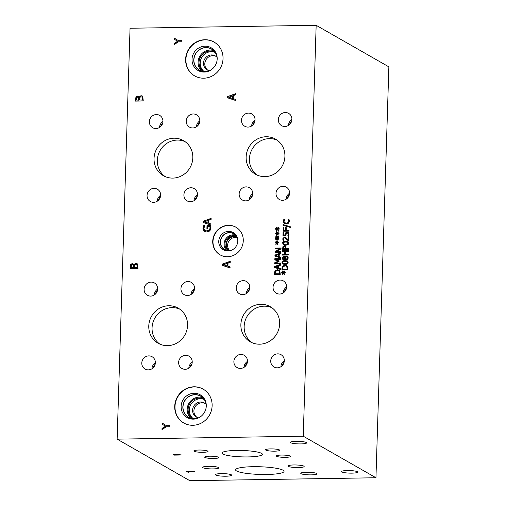 <?xml version="1.0" encoding="UTF-8"?>
<svg xmlns="http://www.w3.org/2000/svg" width="506" height="506" viewBox="0 0 506 506"><rect width="100%" height="100%" fill="white"/><g stroke="black" fill="none" stroke-linecap="round" stroke-linejoin="round"><path stroke-width="0.76" d="M283.05 224.537L290.412 226.789L290.387 227.479L283.025 225.233L283.05 224.537L290.406 226.884M283.392 225.341L283.411 224.74M285.251 234.822L285.65 232.855L287.092 232.21L288.49 232.722L289.021 234.202L288.641 235.796L287.8 235.809L288.338 234.202L288.009 233.329L287.06 233.038L286.2 233.392L286.004 235.587L282.962 235.638L283.069 232.311L283.758 232.298L283.683 234.841L285.612 235.024L286.004 233.064L287.446 232.418L288.319 232.577M283.683 234.841L285.612 235.024M283.069 232.311L283.752 232.507M283.328 235.632L283.423 232.513M288.369 233.538L287.832 233.209L288.698 234.404L288.496 235.296L288.142 235.094M288.161 235.954L288.496 235.296M288.148 232.469L288.49 232.722M282.487 250.704L288.382 250.615L288.357 251.419L285.473 251.463L285.384 254.259L288.268 254.208L288.243 255.018L282.354 255.113L282.38 254.303L284.688 254.265L284.777 251.476L282.462 251.514L282.487 250.704L288.376 250.824M282.829 251.507L282.848 250.913M284.777 251.476L285.131 251.678L285.049 254.474L284.688 254.265M282.38 254.303L285.049 254.474M282.715 255.106L282.734 254.512M285.384 254.259L288.262 254.423M283.373 272.342L284.239 270.893L284.663 271.146L283.765 272.494L285.207 272.443L285.188 272.955L283.746 272.949L284.568 274.258L284.125 274.537L283.354 273.107L282.487 274.562L282.063 274.296L282.968 272.955L281.526 273.012L281.545 272.5L282.987 272.513L282.165 271.191L282.607 270.919L283.733 272.551L285.201 272.658M283.79 272.456L284.587 271.102M282.165 271.191L282.778 271.235M282.987 272.513L282.525 271.393M281.545 272.5L283.341 272.715M282.968 272.955L283.322 273.158M282.063 274.296L282.424 274.505L283.265 273.253M283.354 273.107L284.309 274.423M283.012 266.826L282.588 269.053L282.949 269.255L287.484 269.186L287.168 266.896L286.238 266.15L284.954 265.878L283.012 266.826M282.588 269.053L287.484 269.186M287.13 268.977L286.807 266.694L287.168 266.896M286.807 266.694L286.238 266.15M282.253 269.862L282.822 266.51L285.346 265.245L286.731 265.524M282.468 266.308L284.992 265.036L286.554 265.416L287.421 266.238L287.781 269.774L281.886 269.869L282.468 266.308L282.822 266.51M285.099 261.387L283.29 261.64L282.652 262.538L283.246 263.43L286.82 263.379L287.484 262.462L286.889 261.577L285.099 261.387M283.6 263.632L287.174 263.582L287.838 262.665L287.244 261.779M287.421 261.861L286.889 261.577M282.955 264.145L282.354 262.753C282.392 261.444 283.436 260.78 285.485 260.767L287.534 261.064M282 262.544C282.038 261.235 283.082 260.577 285.125 260.565L287.37 260.957L288.135 262.45C288.11 263.765 287.066 264.429 285.011 264.442L282.765 264.05L282.354 262.753M284.435 258.395L284.827 257.535L283.67 256.953L282.709 257.997L283.556 258.99L284.789 258.604L285.188 257.744L284.385 257.105L285.188 257.744M283.917 259.192L283.126 258.889L283.917 259.192L284.789 258.604M285.586 257.522L285.194 258.414L286.434 259.085L287.699 257.902L286.624 256.789L285.586 257.522M285.694 258.914L286.788 259.293L288.059 258.111L286.984 256.997M287.579 257.13L286.624 256.789M285.068 257.054L286.573 255.954L287.408 256.156L288.287 257.902L287.737 259.369L286.466 259.907L284.979 258.908L283.619 259.806L282.917 259.635L282.127 258.003L283.683 256.156L285.428 257.263L286.934 256.162L287.579 256.276M285.042 257.054L285.428 257.263M283.101 259.717L282.487 258.205L284.043 256.359L284.581 256.466M284.979 258.908L285.858 259.799M283.233 248.661L285.58 248.623L285.289 246.789L284.423 246.46L283.512 246.909L283.233 248.661L285.941 248.832L285.643 246.991L284.783 246.662M285.58 248.623L285.941 248.832M284.423 246.46L285.643 246.991M282.892 249.471L283.354 246.567L284.783 245.821L285.536 245.96M282.993 246.365L284.423 245.619L285.719 246.125L286.251 248.617L288.445 248.579L288.42 249.388L282.531 249.477L282.993 246.365L283.354 246.567M286.251 248.617L288.439 248.788M285.365 245.853L285.719 246.125M285.707 242.058L283.898 242.304L283.259 243.203L283.853 244.101L287.427 244.05L288.091 243.127L287.497 242.241L285.707 242.058M284.208 244.303L287.781 244.253L288.445 243.335L287.851 242.45M288.028 242.532L287.497 242.241M283.562 244.809L282.962 243.418C282.999 242.108 284.043 241.451 286.092 241.438L288.142 241.735M282.607 243.215C282.645 241.906 283.689 241.242 285.732 241.229L287.977 241.628L288.743 243.12C288.717 244.436 287.674 245.094 285.618 245.106L283.373 244.714L282.962 243.418M288.142 236.681L288.825 236.669L288.705 240.407L287.87 240.42L285.352 238.06L284.435 237.814L283.683 238.124L283.423 238.87L283.885 240.356L283.044 240.369L282.74 238.819L284.416 236.985L285.605 237.295L288.047 239.654L288.142 236.681L288.812 236.878M288.047 239.654L288.401 239.863L288.496 236.884M283.404 240.571L283.094 239.028L284.77 237.194L285.941 237.491M288.224 240.628L285.352 238.06M283.215 227.599L283.91 227.592L283.822 230.413L285.485 230.388L285.574 227.681L286.269 227.668L286.181 230.375L289.021 230.331L288.996 231.134L283.101 231.229L283.215 227.599L283.904 227.801M283.468 231.223L283.575 227.808M286.181 230.375L289.015 230.54M285.574 227.681L286.263 227.883M285.485 230.388L285.846 230.591L285.928 227.89M283.822 230.413L285.846 230.591M283.493 220.243L283.866 219.427L284.808 219.414L283.98 221.305L284.543 222.634L286.307 223.146L288.104 222.558L288.736 221.23L288.028 219.364L288.964 219.351L289.413 221.23L288.578 223.19L286.282 223.987L284.056 223.266L283.309 221.305L283.493 220.243L283.853 220.445L284.676 219.623M288.028 219.364L289.052 219.56M288.028 219.421L288.388 219.566M288.477 220.059L288.382 219.623M284.897 222.842L286.662 223.355L288.464 222.766L289.09 221.432L288.837 220.262M284.543 222.634L285.163 223.026M283.866 219.427L284.22 219.636M284.695 223.69L283.664 221.514L283.853 220.445M303.246 436.204L316.161 25.3L130.048 28.241L117.133 439.145L303.246 436.204L375.952 477.759L189.839 480.7L117.133 439.145M210.939 223.968L210.907 225.043L203.235 222.476L203.279 221.166L211.116 218.358L211.084 219.477L208.889 220.236L208.795 223.279L210.939 223.968M210.781 226.694L210.958 228.162L209.863 230.932L206.809 232.02L203.893 231.021L202.919 228.282L203.665 225.663L204.911 225.644L203.804 228.389L204.974 230.508L206.809 230.919L209.18 230.148L210.066 228.219L209.87 226.58L207.865 226.612L207.802 228.459L206.897 228.472L206.992 225.575L210.376 225.524L210.781 226.694M174.266 39.221L174.304 38.095L178.542 40.727L181.977 40.67L181.939 41.732L178.618 41.783L174.102 44.547L174.14 43.371L177.612 41.264L174.266 39.221L174.627 39.424L174.659 38.317M230.091 266.877L230.059 267.946L222.387 265.378L222.425 264.075L230.268 261.26L230.23 262.38L228.042 263.139L227.947 266.188L230.091 266.877M133.799 264.695L135.779 263.171L137.505 263.968L137.986 268.541L130.232 268.667L130.681 264.455L132.136 263.601L134.16 264.897L136.133 263.373L137.069 263.544M194.026 386.793A19.5 18.45 119.7 0 1 203.096 389.108A19.5 18.45 119.7 0 1 211.363 410.619A19.5 18.45 119.7 0 1 192.811 425.287A19.5 18.45 119.7 0 1 183.741 422.972A19.5 18.45 119.7 0 1 175.474 401.46A19.5 18.45 119.7 0 1 194.026 386.793M228.491 225.303A15.926 15.066 119.7 0 1 235.897 227.194A15.926 15.066 119.7 0 1 242.652 244.765A15.926 15.066 119.7 0 1 227.504 256.738A15.926 15.066 119.7 0 1 220.091 254.847A15.926 15.066 119.7 0 1 213.342 237.282A15.926 15.066 119.7 0 1 228.491 225.303M204.93 39.721A19.5 18.45 119.7 0 1 214 42.036A19.5 18.45 119.7 0 1 222.273 63.547A19.5 18.45 119.7 0 1 203.722 78.209A19.5 18.45 119.7 0 1 194.652 75.894A19.5 18.45 119.7 0 1 186.379 54.389A19.5 18.45 119.7 0 1 204.93 39.721M154.064 188.346A7.084 6.698 119.7 0 1 157.36 189.187A7.084 6.698 119.7 0 1 160.364 196.998A7.084 6.698 119.7 0 1 153.628 202.324A7.084 6.698 119.7 0 1 150.333 201.483A7.084 6.698 119.7 0 1 147.328 193.671A7.084 6.698 119.7 0 1 154.064 188.346M148.802 355.895A7.084 6.698 119.7 0 1 152.091 356.736A7.084 6.698 119.7 0 1 155.095 364.548A7.084 6.698 119.7 0 1 148.359 369.873A7.084 6.698 119.7 0 1 145.064 369.038A7.084 6.698 119.7 0 1 142.059 361.227A7.084 6.698 119.7 0 1 148.802 355.895M283.012 186.309A7.084 6.698 119.7 0 1 286.307 187.15A7.084 6.698 119.7 0 1 289.305 194.962A7.084 6.698 119.7 0 1 282.569 200.287A7.084 6.698 119.7 0 1 279.274 199.446A7.084 6.698 119.7 0 1 276.276 191.635A7.084 6.698 119.7 0 1 283.012 186.309M248.478 113.104A7.084 6.698 119.7 0 1 251.773 113.945A7.084 6.698 119.7 0 1 254.777 121.756A7.084 6.698 119.7 0 1 248.041 127.082A7.084 6.698 119.7 0 1 244.746 126.241A7.084 6.698 119.7 0 1 241.741 118.429A7.084 6.698 119.7 0 1 248.478 113.104M193.235 113.976A7.084 6.698 119.7 0 1 196.53 114.818A7.084 6.698 119.7 0 1 199.528 122.629A7.084 6.698 119.7 0 1 192.792 127.955A7.084 6.698 119.7 0 1 189.497 127.114A7.084 6.698 119.7 0 1 186.499 119.302A7.084 6.698 119.7 0 1 193.235 113.976M240.894 354.44A7.084 6.698 119.7 0 1 244.189 355.282A7.084 6.698 119.7 0 1 247.194 363.093A7.084 6.698 119.7 0 1 240.458 368.419A7.084 6.698 119.7 0 1 237.162 367.584A7.084 6.698 119.7 0 1 234.158 359.772A7.084 6.698 119.7 0 1 240.894 354.44M280.065 280.071A7.084 6.698 119.7 0 1 283.36 280.912A7.084 6.698 119.7 0 1 286.358 288.724A7.084 6.698 119.7 0 1 279.622 294.049A7.084 6.698 119.7 0 1 276.333 293.214A7.084 6.698 119.7 0 1 273.329 285.403A7.084 6.698 119.7 0 1 280.065 280.071M185.651 355.313A7.084 6.698 119.7 0 1 188.947 356.154A7.084 6.698 119.7 0 1 191.945 363.966A7.084 6.698 119.7 0 1 185.209 369.291A7.084 6.698 119.7 0 1 181.913 368.457A7.084 6.698 119.7 0 1 178.915 360.645A7.084 6.698 119.7 0 1 185.651 355.313M151.117 282.108A7.084 6.698 119.7 0 1 154.412 282.949A7.084 6.698 119.7 0 1 157.417 290.76A7.084 6.698 119.7 0 1 150.68 296.092A7.084 6.698 119.7 0 1 147.385 295.251A7.084 6.698 119.7 0 1 144.381 287.44A7.084 6.698 119.7 0 1 151.117 282.108M187.966 281.526A7.084 6.698 119.7 0 1 191.262 282.367A7.084 6.698 119.7 0 1 194.266 290.178A7.084 6.698 119.7 0 1 187.53 295.51A7.084 6.698 119.7 0 1 184.235 294.669A7.084 6.698 119.7 0 1 181.23 286.858A7.084 6.698 119.7 0 1 187.966 281.526M243.215 280.653A7.084 6.698 119.7 0 1 246.511 281.494A7.084 6.698 119.7 0 1 249.509 289.305A7.084 6.698 119.7 0 1 242.772 294.637A7.084 6.698 119.7 0 1 239.477 293.796A7.084 6.698 119.7 0 1 236.479 285.985A7.084 6.698 119.7 0 1 243.215 280.653M277.743 353.858A7.084 6.698 119.7 0 1 281.039 354.7A7.084 6.698 119.7 0 1 284.043 362.511A7.084 6.698 119.7 0 1 277.307 367.837A7.084 6.698 119.7 0 1 274.012 367.002A7.084 6.698 119.7 0 1 271.007 359.184A7.084 6.698 119.7 0 1 277.743 353.858M156.386 114.558A7.084 6.698 119.7 0 1 159.681 115.4A7.084 6.698 119.7 0 1 162.679 123.211A7.084 6.698 119.7 0 1 155.943 128.537A7.084 6.698 119.7 0 1 152.648 127.695A7.084 6.698 119.7 0 1 149.649 119.884A7.084 6.698 119.7 0 1 156.386 114.558M190.914 187.764A7.084 6.698 119.7 0 1 194.209 188.605A7.084 6.698 119.7 0 1 197.213 196.417A7.084 6.698 119.7 0 1 190.477 201.742A7.084 6.698 119.7 0 1 187.182 200.901A7.084 6.698 119.7 0 1 184.178 193.09A7.084 6.698 119.7 0 1 190.914 187.764M285.327 112.522A7.084 6.698 119.7 0 1 288.622 113.363A7.084 6.698 119.7 0 1 291.627 121.174A7.084 6.698 119.7 0 1 284.891 126.5A7.084 6.698 119.7 0 1 281.595 125.659A7.084 6.698 119.7 0 1 278.591 117.847A7.084 6.698 119.7 0 1 285.327 112.522M246.163 186.891A7.084 6.698 119.7 0 1 249.452 187.732A7.084 6.698 119.7 0 1 252.456 195.544A7.084 6.698 119.7 0 1 245.72 200.869A7.084 6.698 119.7 0 1 242.425 200.028A7.084 6.698 119.7 0 1 239.42 192.217A7.084 6.698 119.7 0 1 246.163 186.891M174.058 138.201A20.215 19.12 119.7 0 1 183.457 140.605A20.215 19.12 119.7 0 1 192.027 162.894A20.215 19.12 119.7 0 1 172.805 178.099A20.215 19.12 119.7 0 1 163.4 175.696A20.215 19.12 119.7 0 1 154.83 153.407A20.215 19.12 119.7 0 1 174.058 138.201M168.789 305.757A20.215 19.12 119.7 0 1 178.194 308.154A20.215 19.12 119.7 0 1 186.765 330.45A20.215 19.12 119.7 0 1 167.537 345.649A20.215 19.12 119.7 0 1 158.138 343.251A20.215 19.12 119.7 0 1 149.567 320.956A20.215 19.12 119.7 0 1 168.789 305.757M260.887 304.302A20.215 19.12 119.7 0 1 270.286 306.699A20.215 19.12 119.7 0 1 278.857 328.995A20.215 19.12 119.7 0 1 259.635 344.194A20.215 19.12 119.7 0 1 250.23 341.797A20.215 19.12 119.7 0 1 241.659 319.501A20.215 19.12 119.7 0 1 260.887 304.302M266.15 136.746A20.215 19.12 119.7 0 1 275.555 139.144A20.215 19.12 119.7 0 1 284.125 161.439A20.215 19.12 119.7 0 1 264.897 176.638A20.215 19.12 119.7 0 1 255.498 174.241A20.215 19.12 119.7 0 1 246.928 151.952A20.215 19.12 119.7 0 1 266.15 136.746M139.068 97.139L141.041 95.615L142.768 96.418L143.255 100.991L135.5 101.111L135.943 96.899L137.404 96.051L139.422 97.342L141.402 95.817L142.338 95.995M235.353 99.321L235.322 100.397L227.649 97.829L227.694 96.519L235.53 93.711L235.499 94.831L233.304 95.59L233.209 98.632L235.353 99.321M162.173 424.192L162.205 423.067L166.442 425.698L169.877 425.641L169.845 426.703L166.518 426.754L162.002 429.524L162.04 428.348L165.519 426.235L162.173 424.192L162.527 424.401L162.565 423.288M277.351 228.548L278.211 227.099L278.642 227.352L277.737 228.699L279.179 228.649L279.167 229.161L277.724 229.155L278.547 230.464L278.104 230.742L277.326 229.313L276.466 230.768L276.036 230.502L276.946 229.167L275.498 229.218L275.517 228.706L276.959 228.718L276.143 227.396L276.586 227.124L277.705 228.756L279.173 228.864M277.067 237.649L277.927 236.194L278.351 236.454L277.452 237.801L278.895 237.75L278.876 238.256L277.433 238.256L278.262 239.566L277.819 239.844L277.041 238.415L276.181 239.869L275.751 239.604L276.655 238.263L275.213 238.32L275.232 237.807L276.674 237.82L275.852 236.492L276.295 236.22L277.421 237.852L278.888 237.965M275.169 248.104L281.064 248.016L281.032 248.92L275.871 251.678L280.95 251.602L280.925 252.355L275.036 252.443L275.068 251.299L279.812 248.788L275.144 248.857L275.169 248.104L281.058 248.225M280.773 257.193L280.748 258.009L274.922 256.055L274.954 255.062L280.912 252.93L280.881 253.778L279.217 254.354L279.148 256.668L280.773 257.193M274.916 270.976L277.44 269.704L279.008 270.084L279.869 270.906L280.235 274.442L274.341 274.537L274.916 270.976L277.8 269.913L279.179 270.191M280.419 268.623L280.387 269.439L274.562 267.484L274.594 266.498L280.552 264.36L280.52 265.207L278.857 265.783L278.787 268.098L280.419 268.623M274.84 258.674L280.729 258.585L280.703 259.388L275.631 259.47L279.034 260.995L279.015 261.488L275.517 263.114L280.59 263.031L280.571 263.784L274.676 263.873L274.707 262.772L278.041 261.21L274.802 259.799L274.84 258.674L280.722 258.794M276.921 242.197L277.781 240.748L278.211 241.008L277.307 242.349L278.749 242.298L278.736 242.81L277.294 242.81L278.117 244.113L277.674 244.392L276.896 242.969L276.036 244.417L275.612 244.158L276.516 242.817L275.074 242.867L275.087 242.355L276.529 242.368L275.713 241.046L276.156 240.774L277.282 242.406L278.743 242.519M277.206 233.102L278.072 231.647L278.496 231.906L277.592 233.253L279.04 233.196L279.021 233.709L277.579 233.709L278.401 235.018L277.958 235.29L277.18 233.867L276.32 235.322L275.896 235.056L276.801 233.715L275.359 233.766L275.372 233.253L276.814 233.266L275.998 231.944L276.44 231.672L277.566 233.304L279.027 233.418M277.617 233.215L278.42 231.862M275.998 231.944L276.611 231.988M276.814 233.266L276.358 232.146M275.372 233.253L277.174 233.475M276.801 233.715L277.155 233.917M275.896 235.056L276.251 235.258L277.098 234.012M277.18 233.867L278.142 235.176M277.332 242.317L278.136 240.964M275.713 241.046L276.327 241.09M276.529 242.368L276.067 241.248M275.087 242.355L276.89 242.57M276.516 242.817L276.871 243.019M275.612 244.158L275.966 244.36L276.814 243.114M276.896 242.969L277.857 244.278M275.163 259.951L275.194 258.882M278.041 261.21L278.395 261.412L275.068 262.981L274.707 262.772M275.036 263.873L275.068 262.981M275.517 263.114L280.583 263.24M275.631 259.47L279.034 261.039M275.378 266.997L278.483 268.091L278.54 266.219L278.18 266.017L275.378 266.997L278.483 268.091M278.123 267.889L278.18 266.017M278.787 268.098L280.413 268.711M274.594 266.498L280.539 264.695M274.922 267.611L274.948 266.7M275.466 271.494L275.043 273.714L275.403 273.923L279.938 273.847L279.616 271.564L278.692 270.818L277.408 270.546L275.466 271.494M275.043 273.714L279.938 273.847M279.578 273.645L279.261 271.361L279.616 271.564M279.261 271.361L278.692 270.818M274.701 274.53L275.277 271.178M275.738 255.568L278.838 256.662L278.901 254.79L278.54 254.588L275.738 255.568L278.838 256.662M278.483 256.46L278.54 254.588M279.148 256.668L280.773 257.282M274.954 255.062L280.9 253.266M275.283 256.175L275.308 255.271M275.511 248.851L275.53 248.313M279.812 248.788L280.172 248.99L275.428 251.507L275.068 251.299M275.397 252.437L275.428 251.507M275.871 251.678L280.944 251.811M277.478 237.763L278.281 236.41M275.852 236.492L276.472 236.542M276.674 237.82L276.213 236.7M275.232 237.807L277.029 238.022M276.655 238.263L277.01 238.465M275.751 239.604L276.112 239.812L276.953 238.56M277.041 238.415L278.003 239.73M277.762 228.661L278.566 227.308M276.143 227.396L276.757 227.441M276.959 228.718L276.497 227.599M275.517 228.706L277.313 228.921M276.946 229.167L277.294 229.363M276.036 230.502L276.396 230.711L277.237 229.458M277.326 229.313L278.287 230.628M165.519 426.235L162.527 424.401M162.04 428.348L162.394 428.55L165.873 426.438M162.375 429.297L162.394 428.55M166.442 425.698L169.871 425.856M204.31 221.83L208.282 223.209L208.358 220.742L208.004 220.54L204.31 221.83L208.282 223.209M207.928 223.001L208.004 220.54M208.795 223.279L210.939 224.057M203.279 221.166L211.11 218.693M203.595 222.596L203.633 221.375M206.992 225.575L210.458 225.733M207.264 228.465L207.346 225.784M209.87 226.58L210.426 228.421L209.541 230.356L209.18 230.148M204.974 230.508L207.169 231.122L209.541 230.356M203.665 225.663L204.803 225.853M203.178 226.802L203.532 227.004L204.026 225.866M204.721 231.603L203.273 228.491L203.532 227.004M177.612 41.264L174.627 39.424M174.14 43.371L174.494 43.579L177.973 41.467M174.475 44.319L174.494 43.579M178.542 40.727L181.97 40.878M228.725 97.184L232.697 98.562L232.773 96.096L232.418 95.893L228.725 97.184L232.697 98.562M232.343 98.354L232.418 95.893M233.209 98.632L235.353 99.41M227.694 96.519L235.524 94.046M228.01 97.949L228.048 96.728M136.69 97.569L136.411 100.036L139.036 100.207L138.859 97.784L137.512 97.152L136.69 97.569M136.411 100.036L139.036 100.207M138.682 100.005L138.499 97.582L138.859 97.784M139.542 99.992L142.407 99.941L142.167 97.278L141.054 96.722L139.827 97.386L139.542 99.992L142.768 100.15L142.521 97.481L141.737 96.861L142.521 97.481M142.407 99.941L142.768 100.15M139.03 97.139L139.422 97.342M135.943 96.899L138.435 96.374M135.861 101.105L136.304 97.101M223.462 264.739L227.434 266.112L227.51 263.651L227.15 263.443L223.462 264.739L227.434 266.112M227.074 265.909L227.15 263.443M227.947 266.188L230.085 266.966M222.425 264.075L230.255 261.602M222.748 265.505L222.785 264.277M131.427 265.125L131.149 267.592L133.774 267.763L133.59 265.34L132.249 264.708L131.427 265.125M131.149 267.592L133.774 267.763M133.413 267.554L133.236 265.138L133.59 265.34M134.273 267.541L137.139 267.497L136.898 264.834L135.785 264.271L134.558 264.942L134.273 267.541L137.499 267.699L137.259 265.036L136.475 264.417L137.259 265.036M137.139 267.497L137.499 267.699M133.761 264.695L134.16 264.897M130.681 264.455L133.173 263.93M130.599 268.661L131.035 264.657M316.161 25.3L388.867 66.855L375.952 477.759M177.663 454.888L174.216 454.559L174.576 454.938L177.663 454.888L177.676 454.502M174.222 454.293L174.323 454.799M173.299 454.451L176.803 454.356L181.736 455.002L173.982 455.128L173.425 454.407M173.982 455.128L174.007 454.312M266.624 474.483A24.256 3.839 1.8 0 1 235.568 469.827A24.256 3.839 1.8 0 1 252.994 466.696A24.256 3.839 1.8 0 1 284.049 471.352A24.256 3.839 1.8 0 1 266.624 474.483M213.045 468.91A8.083 1.278 1.8 0 1 202.691 467.361A8.083 1.278 1.8 0 1 208.497 466.311A8.083 1.278 1.8 0 1 218.851 467.867A8.083 1.278 1.8 0 1 213.045 468.91M225.821 476.216A8.083 1.278 1.8 0 1 215.467 474.66A8.083 1.278 1.8 0 1 221.274 473.616A8.083 1.278 1.8 0 1 231.628 475.166A8.083 1.278 1.8 0 1 225.821 476.216M298.344 467.563A8.083 1.278 1.8 0 1 287.99 466.007A8.083 1.278 1.8 0 1 293.803 464.963A8.083 1.278 1.8 0 1 304.15 466.519A8.083 1.278 1.8 0 1 298.344 467.563M311.12 474.868A8.083 1.278 1.8 0 1 300.773 473.312A8.083 1.278 1.8 0 1 306.579 472.269A8.083 1.278 1.8 0 1 316.933 473.818A8.083 1.278 1.8 0 1 311.12 474.868M247.864 456.931A20.215 3.2 1.8 0 1 221.982 453.047A20.215 3.2 1.8 0 1 236.504 450.435A20.215 3.2 1.8 0 1 262.386 454.318A20.215 3.2 1.8 0 1 247.864 456.931M285.435 457.342A7.084 1.12 1.8 0 1 276.365 455.982A7.084 1.12 1.8 0 1 281.45 455.065A7.084 1.12 1.8 0 1 290.52 456.425A7.084 1.12 1.8 0 1 285.435 457.342M202.925 452.307A7.084 1.12 1.8 0 1 193.855 450.941A7.084 1.12 1.8 0 1 198.94 450.03A7.084 1.12 1.8 0 1 208.01 451.39A7.084 1.12 1.8 0 1 202.925 452.307M213.709 458.474A7.084 1.12 1.8 0 1 204.645 457.114A7.084 1.12 1.8 0 1 209.731 456.197A7.084 1.12 1.8 0 1 218.801 457.557A7.084 1.12 1.8 0 1 213.709 458.474M274.644 451.169A7.084 1.12 1.8 0 1 265.574 449.809A7.084 1.12 1.8 0 1 270.666 448.898A7.084 1.12 1.8 0 1 279.736 450.258A7.084 1.12 1.8 0 1 274.644 451.169M351.917 473.135A8.083 1.278 1.8 0 1 341.569 471.579A8.083 1.278 1.8 0 1 347.375 470.536A8.083 1.278 1.8 0 1 357.729 472.085A8.083 1.278 1.8 0 1 351.917 473.135M300.804 443.92A8.083 1.278 1.8 0 1 290.45 442.364A8.083 1.278 1.8 0 1 296.263 441.321A8.083 1.278 1.8 0 1 306.617 442.877A8.083 1.278 1.8 0 1 300.804 443.92M194.652 471.491L188.112 471.775L188.877 472.212L187.96 472.224L186.132 471.181L187.815 471.598L194.652 471.491M187.96 472.224L187.979 471.598M204.987 403.39A8.083 7.647 -60.3 0 0 201.907 402.77A8.083 7.647 -60.3 0 0 194.329 408.468A8.083 7.647 -60.3 0 0 197.005 417.355M198.491 417.829A8.083 7.647 119.7 0 1 196.328 417.014A8.083 7.647 119.7 0 1 193.703 406.198A8.083 7.647 119.7 0 1 204.354 402.978A8.083 7.647 119.7 0 1 206.151 404.427M204.234 399.5A11.138 10.544 -60.3 0 0 200.306 398.785A11.138 10.544 -60.3 0 0 189.927 406.463A11.138 10.544 -60.3 0 0 193.273 418.677M202.609 397.634A12.125 11.474 -60.3 0 0 199.187 397.153A12.125 11.474 -60.3 0 0 188.061 405.066A12.125 11.474 -60.3 0 0 190.838 418.222M204.108 399.323A11.138 10.544 -60.3 0 0 189.655 403.889A11.138 10.544 -60.3 0 0 193.052 418.658M200.009 417.077A12.125 11.474 119.7 0 1 194.26 418.702A12.125 11.474 119.7 0 1 188.618 417.267A12.125 11.474 119.7 0 1 184.677 401.043A12.125 11.474 119.7 0 1 200.654 396.204A12.125 11.474 119.7 0 1 206.277 406.116M183.887 423.048A19.5 18.45 119.7 0 1 175.778 401.543A19.5 18.45 119.7 0 1 194.304 386.957A19.5 18.45 119.7 0 1 203.235 389.19M194.108 393.257A13.112 12.41 119.7 0 1 206.189 404.003A13.112 12.41 119.7 0 1 198.143 418.076A13.112 12.41 119.7 0 1 193.292 419.145A13.112 12.41 119.7 0 1 181.123 406.4A13.112 12.41 119.7 0 1 194.108 393.257M198.447 417.943A12.258 11.594 119.7 0 1 194.215 418.81A12.258 11.594 119.7 0 1 188.517 417.355A12.258 11.594 119.7 0 1 183.317 403.832A12.258 11.594 119.7 0 1 194.974 394.617A12.258 11.594 119.7 0 1 200.68 396.072A12.258 11.594 119.7 0 1 206.227 404.332M188.517 417.355A12.258 11.594 119.7 0 1 183.324 403.839A12.258 11.594 119.7 0 1 194.981 394.617A12.258 11.594 119.7 0 1 200.68 396.072M237.137 237.567A7.824 7.407 -60.3 0 0 235.385 237.384A7.824 7.407 -60.3 0 0 228.295 242.26A7.824 7.407 -60.3 0 0 229.661 250.647M229.237 250.679A7.824 7.407 119.7 0 1 227.441 240.704A7.824 7.407 119.7 0 1 236.947 237.194M236.644 236.656A8.21 7.767 -60.3 0 0 234.076 236.245A8.21 7.767 -60.3 0 0 226.492 241.735A8.21 7.767 -60.3 0 0 228.623 250.691M235.398 235.094A9.089 8.596 -60.3 0 0 233.102 234.816A9.089 8.596 -60.3 0 0 224.822 240.603A9.089 8.596 -60.3 0 0 226.644 250.407M236.511 236.447A8.21 7.767 -60.3 0 0 226.074 239.926A8.21 7.767 -60.3 0 0 228.37 250.679M231.242 250.337A9.089 8.596 119.7 0 1 228.94 250.691A9.089 8.596 119.7 0 1 224.715 249.616A9.089 8.596 119.7 0 1 221.761 237.459A9.089 8.596 119.7 0 1 233.734 233.835A9.089 8.596 119.7 0 1 237.675 239.091M220.236 254.929A15.926 15.066 119.7 0 1 213.646 237.365A15.926 15.066 119.7 0 1 228.769 225.467A15.926 15.066 119.7 0 1 236.036 227.276M228.585 231.387A9.93 9.393 119.7 0 1 237.206 237.327A9.93 9.393 119.7 0 1 229.484 250.831A9.93 9.393 119.7 0 1 227.972 250.982A9.93 9.393 119.7 0 1 218.756 241.337A9.93 9.393 119.7 0 1 228.585 231.387M229.895 250.748A9.247 8.754 119.7 0 1 228.889 250.824A9.247 8.754 119.7 0 1 224.588 249.724A9.247 8.754 119.7 0 1 220.667 239.528A9.247 8.754 119.7 0 1 229.465 232.57A9.247 8.754 119.7 0 1 233.766 233.664A9.247 8.754 119.7 0 1 237.339 237.725M224.588 249.73A9.247 8.754 119.7 0 1 220.667 239.528A9.247 8.754 119.7 0 1 229.465 232.57A9.247 8.754 119.7 0 1 233.766 233.664M215.898 56.311A8.083 7.647 -60.3 0 0 212.817 55.698A8.083 7.647 -60.3 0 0 205.24 61.397A8.083 7.647 -60.3 0 0 207.915 70.283M209.395 70.758A8.083 7.647 119.7 0 1 207.239 69.942A8.083 7.647 119.7 0 1 204.614 59.126A8.083 7.647 119.7 0 1 215.265 55.907A8.083 7.647 119.7 0 1 217.055 57.349M215.139 52.428A11.138 10.544 -60.3 0 0 211.217 51.713A11.138 10.544 -60.3 0 0 200.844 59.392A11.138 10.544 -60.3 0 0 204.184 71.605M213.513 50.556A12.125 11.474 -60.3 0 0 210.091 50.075A12.125 11.474 -60.3 0 0 198.966 57.988A12.125 11.474 -60.3 0 0 201.742 71.15M215.012 52.244A11.138 10.544 -60.3 0 0 200.566 56.817A11.138 10.544 -60.3 0 0 203.962 71.586M210.913 70.005A12.125 11.474 119.7 0 1 205.17 71.631A12.125 11.474 119.7 0 1 199.528 70.189A12.125 11.474 119.7 0 1 195.582 53.971A12.125 11.474 119.7 0 1 211.559 49.133A12.125 11.474 119.7 0 1 217.182 59.038M194.791 75.976A19.5 18.45 119.7 0 1 186.689 54.465A19.5 18.45 119.7 0 1 205.215 39.879A19.5 18.45 119.7 0 1 214.146 42.118M205.012 46.185A13.112 12.41 119.7 0 1 217.093 56.868A13.112 12.41 119.7 0 1 208.997 71.03A13.112 12.41 119.7 0 1 204.203 72.067A13.112 12.41 119.7 0 1 192.027 59.328A13.112 12.41 119.7 0 1 205.012 46.185M209.307 70.891A12.258 11.594 119.7 0 1 205.126 71.738A12.258 11.594 119.7 0 1 199.427 70.283A12.258 11.594 119.7 0 1 194.228 56.761A12.258 11.594 119.7 0 1 205.885 47.545A12.258 11.594 119.7 0 1 211.59 49A12.258 11.594 119.7 0 1 217.131 57.21M199.427 70.283A12.258 11.594 119.7 0 1 194.228 56.761A12.258 11.594 119.7 0 1 205.885 47.545A12.258 11.594 119.7 0 1 211.59 49M160.636 195.265A7.084 6.698 -60.3 0 0 157.233 201.224M160.421 196.777A5.952 5.629 -60.3 0 0 158.429 200.268M155.374 362.815A7.084 6.698 -60.3 0 0 151.964 368.773M155.152 364.333A5.952 5.629 -60.3 0 0 153.16 367.818M289.584 193.229A7.084 6.698 -60.3 0 0 286.181 199.187M289.369 194.74A5.952 5.629 -60.3 0 0 287.37 198.232M255.049 120.023A7.084 6.698 -60.3 0 0 251.646 125.981M254.834 121.535A5.952 5.629 -60.3 0 0 252.842 125.026M199.807 120.896A7.084 6.698 -60.3 0 0 196.404 126.854M199.592 122.408A5.952 5.629 -60.3 0 0 197.593 125.899M247.466 361.36A7.084 6.698 -60.3 0 0 244.063 367.318M247.251 362.878A5.952 5.629 -60.3 0 0 245.258 366.363M286.636 286.991A7.084 6.698 -60.3 0 0 283.233 292.949M286.421 288.509A5.952 5.629 -60.3 0 0 284.423 291.994M192.223 362.233A7.084 6.698 -60.3 0 0 188.82 368.191M192.008 363.751A5.952 5.629 -60.3 0 0 190.009 367.236M157.689 289.034A7.084 6.698 -60.3 0 0 154.286 294.985M157.474 290.545A5.952 5.629 -60.3 0 0 155.481 294.03M194.538 288.445A7.084 6.698 -60.3 0 0 191.135 294.403M194.323 289.963A5.952 5.629 -60.3 0 0 192.331 293.448M249.787 287.572A7.084 6.698 -60.3 0 0 246.378 293.531M249.572 289.09A5.952 5.629 -60.3 0 0 247.573 292.576M284.315 360.778A7.084 6.698 -60.3 0 0 280.912 366.736M284.1 362.296A5.952 5.629 -60.3 0 0 282.108 365.781M162.957 121.478A7.084 6.698 -60.3 0 0 159.548 127.436M162.742 122.99A5.952 5.629 -60.3 0 0 160.744 126.481M197.485 194.683A7.084 6.698 -60.3 0 0 194.083 200.642M197.27 196.195A5.952 5.629 -60.3 0 0 195.278 199.687M291.899 119.441A7.084 6.698 -60.3 0 0 288.496 125.399M291.684 120.953A5.952 5.629 -60.3 0 0 289.691 124.444M252.734 193.811A7.084 6.698 -60.3 0 0 249.325 199.769M252.513 195.322A5.952 5.629 -60.3 0 0 250.521 198.814M185.051 141.623A20.215 19.12 -60.3 0 0 177.334 140.08A20.215 19.12 -60.3 0 0 158.403 154.324A20.215 19.12 -60.3 0 0 165.089 176.55M179.782 309.179A20.215 19.12 -60.3 0 0 172.072 307.629A20.215 19.12 -60.3 0 0 153.141 321.879A20.215 19.12 -60.3 0 0 159.826 344.099M271.88 307.724A20.215 19.12 -60.3 0 0 264.164 306.174A20.215 19.12 -60.3 0 0 245.233 320.424A20.215 19.12 -60.3 0 0 251.918 342.644M277.143 140.168A20.215 19.12 -60.3 0 0 269.432 138.625A20.215 19.12 -60.3 0 0 250.502 152.869A20.215 19.12 -60.3 0 0 257.187 175.095M287.092 232.21L287.446 232.418M285.65 232.855L286.004 233.064M285.239 234.272L285.593 234.474M288.338 234.202L288.698 234.404M287.149 268.363L287.503 268.566M284.992 265.036L285.346 265.245M281.931 268.484L282.291 268.692M285.036 263.613L285.39 263.816M286.82 263.379L287.174 263.582M287.484 262.462L287.838 262.665M285.125 260.565L285.485 260.767M286.434 259.085L286.788 259.293M287.699 257.902L288.059 258.111M286.573 255.954L286.934 256.162M283.683 256.156L284.043 256.359M282.127 258.003L282.487 258.205M285.599 248.073L285.96 248.282M284.423 245.619L284.783 245.821M282.576 247.953L282.936 248.161M285.643 244.284L285.998 244.487M287.427 244.05L287.781 244.253M288.091 243.127L288.445 243.335M285.732 241.229L286.092 241.438M284.416 236.985L284.77 237.194M282.74 238.819L283.094 239.028M286.497 238.977L286.851 239.186M288.736 221.23L289.09 221.432M288.104 222.558L288.464 222.766M286.307 223.146L286.662 223.355M283.309 221.305L283.664 221.514M279.597 273.031L279.957 273.234M277.44 269.704L277.8 269.913M274.385 273.151L274.739 273.36M210.066 228.219L210.426 228.421M206.809 230.919L207.169 231.122M202.919 228.282L203.273 228.491M203.893 231.021L204.253 231.223M138.72 98.803L139.074 99.005M142.433 99.081L142.793 99.29M141.041 95.615L141.402 95.817M137.404 96.051L137.765 96.254M135.564 98.999L135.924 99.201M133.451 266.352L133.812 266.554M137.17 266.637L137.524 266.839M135.779 263.171L136.133 263.373M132.136 263.601L132.496 263.803M130.301 266.554L130.656 266.757M177.461 454.774L177.467 454.458M285.042 246.593L285.397 246.795M174.146 454.628L174.153 454.299"/></g></svg>

